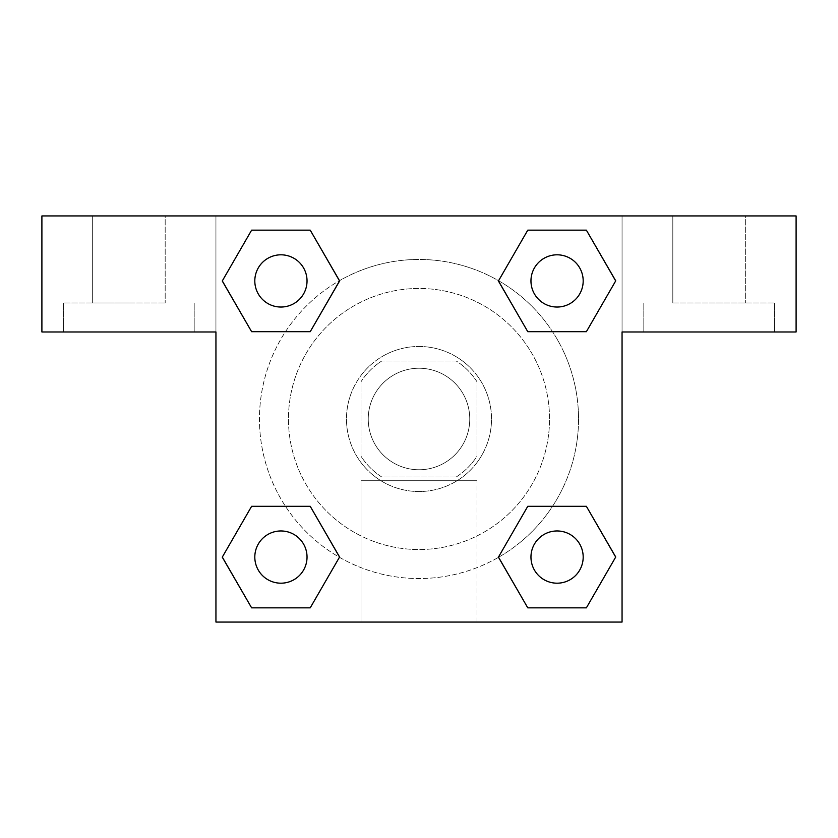 <?xml version="1.0" encoding="UTF-8"?>
<svg xmlns="http://www.w3.org/2000/svg" width="838" height="838" viewBox="0 0 838 838"><rect width="100%" height="100%" fill="white"/><g stroke="black" fill="none" stroke-linecap="round" stroke-linejoin="round"><path stroke-width="0.63" stroke-dasharray="4.19 3.14" d="M469.762 419A50.762 50.762 0 0 0 393.619 375.036A50.762 50.762 0 0 0 393.619 462.964A50.762 50.762 0 0 0 469.762 419A50.762 50.762 0 0 0 393.619 375.036A50.762 50.762 0 0 0 393.619 462.964A50.762 50.762 0 0 0 469.762 419M456.207 477.011L381.793 477.011A68.925 68.925 0 0 1 360.989 456.207L360.989 381.793A68.925 68.925 0 0 1 381.793 360.989L456.207 360.989A68.925 68.925 0 0 1 477.011 381.793L477.011 456.207A68.925 68.925 0 0 1 456.207 477.011L381.793 477.011A68.925 68.925 0 0 1 360.989 456.207L360.989 381.793A68.925 68.925 0 0 1 381.793 360.989L456.207 360.989A68.925 68.925 0 0 1 477.011 381.793L477.011 456.207A68.925 68.925 0 0 1 456.207 477.011M419 346.482A72.518 72.518 0 0 1 481.808 455.264A72.518 72.518 0 0 1 356.192 455.264A72.518 72.518 0 0 1 419 346.482A72.518 72.518 0 0 0 346.482 419A72.518 72.518 0 0 0 419 491.518A72.518 72.518 0 0 0 491.518 419A72.518 72.518 0 0 0 419 346.482M549.539 419A130.539 130.539 0 0 0 353.73 305.954A130.539 130.539 0 0 0 353.73 532.046A130.539 130.539 0 0 0 549.539 419A130.539 130.539 0 0 0 353.73 305.954A130.539 130.539 0 0 0 353.73 532.046A130.539 130.539 0 0 0 549.539 419M527.772 331.691L498.463 280.919L527.772 331.691L498.463 280.919L527.772 230.157L586.38 230.157L615.689 280.919L586.38 331.691L552.525 331.691M586.38 230.157L527.772 230.157L498.463 280.919L527.772 230.157L586.38 230.157L615.689 280.919L586.38 331.691L615.689 280.919L586.38 230.157L615.762 280.887M552.525 506.309L586.38 506.309L552.525 506.309L586.38 506.309L615.689 557.081L586.38 607.843L527.772 607.843L498.516 557.322A159.545 159.545 0 0 1 280.699 498.547A159.545 159.545 0 0 1 339.421 280.72M615.762 557.04L586.38 506.309L615.689 557.081L586.38 607.843L527.772 607.843L498.463 557.081L527.772 506.309M285.475 331.691L251.62 331.691L285.475 331.691L251.62 331.691L222.311 280.919L251.683 331.649M251.683 230.199L222.311 280.919L251.62 331.691L222.311 280.919L251.62 230.157L310.228 230.157L251.62 230.157L310.228 230.157L339.537 280.919L310.165 230.199M251.62 230.157L222.238 280.887M215.942 215.942L622.058 215.942L622.058 622.058L215.942 622.058L215.942 215.942L41.9 215.942L796.1 215.942L622.058 215.942L622.058 331.974L622.058 215.942L41.9 215.942L41.9 331.974L215.942 331.974L215.942 215.942L215.942 331.974L41.9 331.974L41.9 215.942L41.9 331.974L215.942 331.974L215.942 215.942M310.228 506.309L339.537 557.081L310.228 506.309L339.537 557.081L310.228 607.843L251.62 607.843L222.238 557.113M251.62 607.843L222.311 557.081L251.62 607.843L310.228 607.843L339.537 557.081L310.228 607.843L251.62 607.843L222.311 557.081L251.62 506.309L285.475 506.309M215.942 444.381L215.974 393.619L215.942 444.381M215.942 622.058L215.942 331.974L215.942 622.058L622.058 622.058L215.942 622.058M128.926 331.974L63.657 331.974L128.926 331.974M128.926 302.968L63.657 302.968L128.926 302.968M92.662 302.968L165.18 302.968L92.662 302.968L165.18 302.968L92.662 302.968L92.662 215.942L165.18 215.942L165.18 302.968L165.18 215.942L92.662 215.942L165.18 215.942L92.662 215.942L92.662 302.968M360.989 622.058L477.011 622.058L360.989 622.058L360.989 480.729L477.011 480.729L360.989 480.729L477.011 480.729L360.989 480.729L360.989 622.058L477.011 622.058L360.989 622.058M622.058 393.619L622.026 444.381L622.058 393.619M622.058 331.974L622.058 622.058L622.058 331.974L796.1 331.974L622.058 331.974L622.058 215.942L622.058 331.974L796.1 331.974L796.1 215.942L622.058 215.942L622.058 331.974M709.074 331.974L774.343 331.974L709.074 331.974M709.074 302.968L774.343 302.968L709.074 302.968M672.82 302.968L745.338 302.968L672.82 302.968L745.338 302.968L672.82 302.968L672.82 215.942L745.338 215.942L745.338 302.968L745.338 215.942L672.82 215.942L745.338 215.942L672.82 215.942L672.82 302.968M796.1 331.974L796.1 215.942L796.1 331.974M419 215.942L393.619 215.942L419 215.942M419 215.974L444.381 215.974L419 215.974M307.033 280.919A26.104 26.104 0 0 0 267.867 258.314A26.104 26.104 0 0 0 267.867 303.534A26.104 26.104 0 0 0 307.033 280.919A26.104 26.104 0 0 0 267.867 258.314A26.104 26.104 0 0 0 267.867 303.534A26.104 26.104 0 0 0 307.033 280.919A26.104 26.104 0 0 0 267.867 258.314A26.104 26.104 0 0 0 267.867 303.534A26.104 26.104 0 0 0 307.033 280.919A26.104 26.104 0 0 0 267.867 258.314A26.104 26.104 0 0 0 267.867 303.534A26.104 26.104 0 0 0 307.033 280.919A26.104 26.104 0 0 0 267.867 258.314A26.104 26.104 0 0 0 267.867 303.534A26.104 26.104 0 0 0 307.033 280.919M583.185 280.919A26.104 26.104 0 0 0 544.019 258.314A26.104 26.104 0 0 0 544.019 303.534A26.104 26.104 0 0 0 583.185 280.919A26.104 26.104 0 0 0 544.019 258.314A26.104 26.104 0 0 0 544.019 303.534A26.104 26.104 0 0 0 583.185 280.919A26.104 26.104 0 0 0 544.019 258.314A26.104 26.104 0 0 0 544.019 303.534A26.104 26.104 0 0 0 583.185 280.919A26.104 26.104 0 0 0 544.019 258.314A26.104 26.104 0 0 0 544.019 303.534A26.104 26.104 0 0 0 583.185 280.919A26.104 26.104 0 0 0 544.019 258.314A26.104 26.104 0 0 0 544.019 303.534A26.104 26.104 0 0 0 583.185 280.919M307.033 557.081A26.104 26.104 0 0 0 267.867 534.466A26.104 26.104 0 0 0 267.867 579.687A26.104 26.104 0 0 0 307.033 557.081A26.104 26.104 0 0 0 267.867 534.466A26.104 26.104 0 0 0 267.867 579.687A26.104 26.104 0 0 0 307.033 557.081A26.104 26.104 0 0 0 267.867 534.466A26.104 26.104 0 0 0 267.867 579.687A26.104 26.104 0 0 0 307.033 557.081A26.104 26.104 0 0 0 267.867 534.466A26.104 26.104 0 0 0 267.867 579.687A26.104 26.104 0 0 0 307.033 557.081A26.104 26.104 0 0 0 267.867 534.466A26.104 26.104 0 0 0 267.867 579.687A26.104 26.104 0 0 0 307.033 557.081M583.185 557.081A26.104 26.104 0 0 0 544.019 534.466A26.104 26.104 0 0 0 544.019 579.687A26.104 26.104 0 0 0 583.185 557.081A26.104 26.104 0 0 1 557.081 583.185A26.104 26.104 0 0 1 530.967 557.081A26.104 26.104 0 0 1 557.081 530.967A26.104 26.104 0 0 1 583.185 557.081A26.104 26.104 0 0 0 544.019 534.466A26.104 26.104 0 0 0 544.019 579.687A26.104 26.104 0 0 0 583.185 557.081A26.104 26.104 0 0 0 544.019 534.466A26.104 26.104 0 0 0 544.019 579.687A26.104 26.104 0 0 0 583.185 557.081A26.104 26.104 0 0 0 544.019 534.466A26.104 26.104 0 0 0 544.019 579.687A26.104 26.104 0 0 0 583.185 557.081M498.579 557.28A159.545 159.545 0 0 0 578.545 419A159.545 159.545 0 0 0 339.233 280.835A159.545 159.545 0 0 0 339.233 557.165A159.545 159.545 0 0 0 578.545 419A159.545 159.545 0 0 0 339.484 280.678M444.381 215.942L393.619 215.974L444.381 215.942M310.228 331.691L339.537 280.919L310.228 331.691L339.537 280.919L310.228 230.157L339.537 280.919L310.165 331.649M527.772 607.843L498.463 557.081L527.772 607.843L586.38 607.843L615.689 557.081L586.38 506.309M222.311 557.081L251.62 506.309L222.311 557.081M194.186 331.974L194.186 302.968L194.186 331.974M63.657 331.974L63.657 302.968L63.657 331.974M477.011 622.058L477.011 480.729L477.011 622.058M774.343 331.974L774.343 302.968L774.343 331.974M643.814 331.974L643.814 302.968L643.814 331.974"/><path stroke-width="1.26" d="M586.38 230.157L527.772 230.157L586.38 230.157L615.689 280.919L586.38 331.691L527.772 331.691L552.525 331.691L527.772 331.691L498.39 280.96L527.772 331.691L498.463 280.919L527.772 230.157L586.38 230.157L615.762 280.887M586.38 506.309L527.772 506.309L586.38 506.309L615.689 557.081L586.38 607.843L527.772 607.843L498.463 557.081L527.772 506.309L586.38 506.309L615.762 557.04M498.579 557.28A159.545 159.545 0 0 1 498.516 557.322L527.772 607.843L586.38 607.843L527.772 607.843M285.475 331.691L251.62 331.691L310.228 331.691L251.62 331.691L222.311 280.919L251.62 230.157L310.228 230.157L339.537 280.919L310.228 331.691L285.475 331.691L310.228 331.691L339.61 280.96M251.62 607.843L310.228 607.843L251.62 607.843L222.311 557.081L251.62 506.309L310.228 506.309L285.475 506.309L310.228 506.309L339.61 557.04L310.228 506.309L339.537 557.081L310.228 607.843L251.62 607.843L222.238 557.113M796.1 215.942L41.9 215.942L41.9 331.974L215.942 331.974L215.942 622.058L622.058 622.058L622.058 331.974L796.1 331.974L796.1 215.942M251.62 331.691L222.238 280.96M310.228 230.157L251.62 230.157L310.228 230.157L339.61 280.887M583.185 557.081A26.104 26.104 0 0 0 544.019 534.466A26.104 26.104 0 0 0 544.019 579.687A26.104 26.104 0 0 0 583.185 557.081M251.62 506.309L310.228 506.309L251.62 506.309M307.033 557.081A26.104 26.104 0 0 0 267.867 534.466A26.104 26.104 0 0 0 267.867 579.687A26.104 26.104 0 0 0 307.033 557.081M586.38 331.691L527.772 331.691L586.38 331.691M583.185 280.919A26.104 26.104 0 0 0 544.019 258.314A26.104 26.104 0 0 0 544.019 303.534A26.104 26.104 0 0 0 583.185 280.919M307.033 280.919A26.104 26.104 0 0 0 267.867 258.314A26.104 26.104 0 0 0 267.867 303.534A26.104 26.104 0 0 0 307.033 280.919M527.772 506.309L552.525 506.309M285.475 506.309L310.228 506.309M552.525 331.691L527.772 331.691"/></g></svg>
